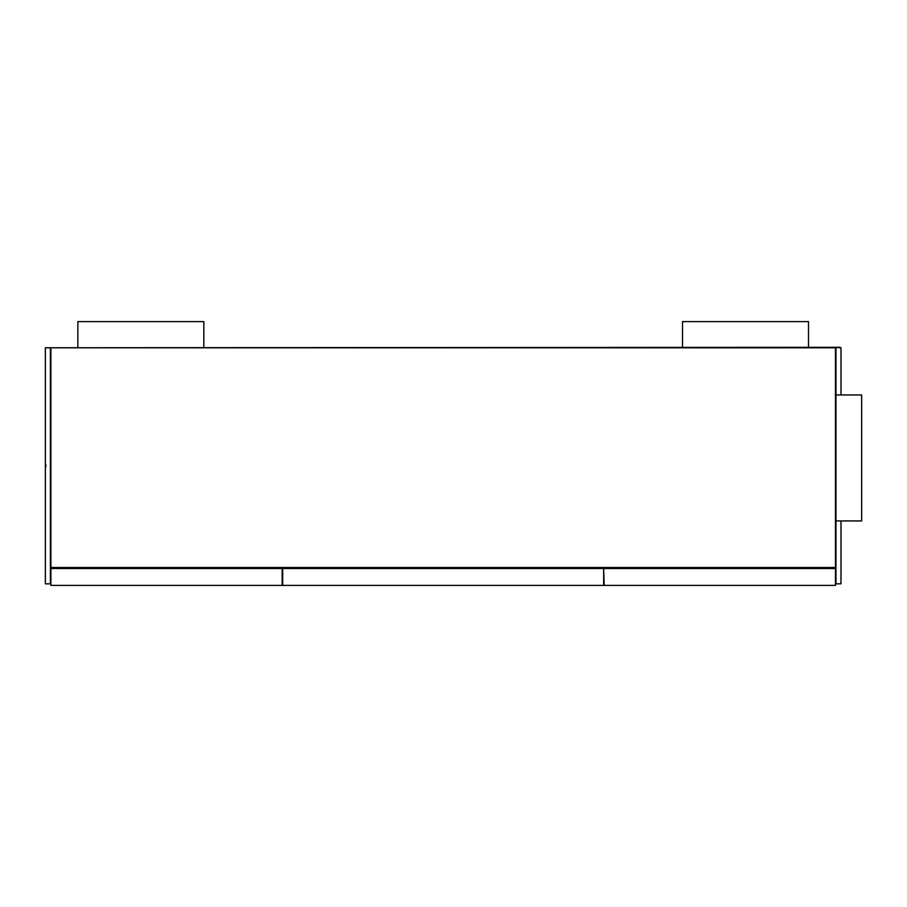 <?xml version="1.0" encoding="UTF-8"?>
<svg xmlns="http://www.w3.org/2000/svg" width="907" height="907" viewBox="0 0 907 907"><rect width="100%" height="100%" fill="white"/><g stroke="black" fill="none" stroke-linecap="round" stroke-linejoin="round"><path stroke-width="1.36" d="M282.179 568.508L50.894 568.508L50.894 585.389L282.179 585.389L282.179 568.508L603.654 568.508L603.654 585.389L282.678 585.389L282.678 568.508M603.654 568.508L604.164 585.389L835.449 585.389L835.449 567.51L50.894 567.51L50.894 347.812L835.449 347.812L835.449 567.51M50.384 347.755L50.384 583.836L45.35 583.836L45.35 347.755L50.894 347.812M835.948 394.953L861.65 394.953L861.65 520.935L835.948 520.935M77.855 347.302L77.855 321.611L203.826 321.611L203.826 347.302M682.518 347.302L682.518 321.611L808.488 321.611L808.488 347.302M46.359 347.755L838.975 347.302L835.948 347.812L835.948 583.836L840.993 583.836L840.993 520.935M840.993 394.953L840.993 347.755L839.984 347.755M45.849 466.799L45.849 464.792M838.975 347.302L839.984 347.302L838.975 347.812M604.164 568.508L835.449 568.508"/></g></svg>
